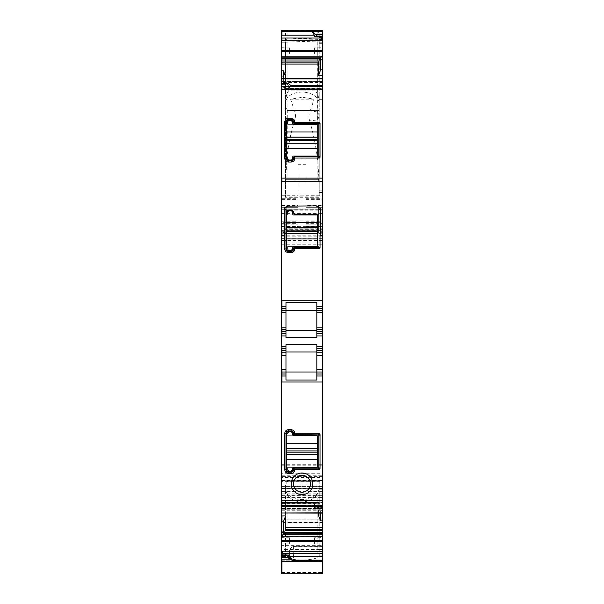 <?xml version="1.0" encoding="UTF-8"?>
<svg xmlns="http://www.w3.org/2000/svg" width="604" height="604" viewBox="0 0 604 604"><rect width="100%" height="100%" fill="white"/><g stroke="black" fill="none" stroke-linecap="round" stroke-linejoin="round"><path stroke-width="0.45" stroke-dasharray="3.02 2.27" d="M292.578 210.562A2.401 2.401 0 0 1 293.136 211.121M291.181 210.117L288.372 210.117M294.39 214.126L318.029 214.126A0.8 0.8 0 0 1 318.829 214.926L318.829 208.516M316.428 206.107L318.187 206.885M287.489 206.281L286.538 206.961M286.538 206.968L285.971 208.516L285.971 212.525M293.582 212.525L293.582 213.325M286.93 210.6A2.401 2.401 0 0 0 286.5 211.023M286.349 211.226A2.401 2.401 0 0 0 286.062 211.868M291.181 251.392L288.372 251.392M293.582 248.184L293.582 248.984M294.057 247.459A0.8 0.8 0 0 0 293.65 247.859M294.39 247.383L318.029 247.383M285.971 337.591L285.971 306.288L281.562 306.288M285.971 306.288L285.971 302.272M316.828 337.591L316.828 302.272M316.828 306.288L322.438 306.288M322.438 532.675L322.438 489.814L322.438 561.539L322.438 546.748L293.582 546.748L322.438 546.748L322.438 532.675L281.962 532.675L281.962 536.654L322.438 536.654M322.438 561.01L293.582 561.01A4.009 3.79 180 0 1 289.58 557.213L289.58 550.757L290.917 547.768L293.582 546.242L322.438 546.242M289.58 556.843L291.211 559.802L293.582 560.912L322.438 560.912M293.582 560.912L322.438 561.222L293.582 561.214L293.582 560.686L322.438 560.686M281.562 572.569L322.438 572.569L322.438 573.792L281.562 573.792L281.562 480.195L322.438 480.195L322.438 488.606L281.962 488.606L322.438 488.606L322.438 508.402L322.438 208.916L322.438 233.763L322.438 221.736L322.438 224.144L306.009 224.144L306.009 223.639L322.438 223.639M322.438 572.569L322.438 480.195L281.962 480.195L281.962 481.38L322.438 481.38M322.438 508.326L281.562 508.326L281.562 491.581L281.962 491.581L281.962 508.402L281.562 508.402L281.562 488.606L281.962 488.606L281.562 488.606L281.562 480.195L322.438 480.293M281.562 491.581L281.562 477.417L281.562 500.588L322.438 500.588L281.962 500.588L281.962 498.987L322.438 498.987M281.562 488.432L281.962 488.432L281.562 483.978L281.962 483.978L281.562 500.588L281.962 500.588L281.962 491.943L322.438 491.943M281.962 486.605L322.438 486.605L281.962 486.605M281.562 483.978L281.562 228.146L322.438 228.146L281.962 228.146L281.962 230.396L322.438 230.396M281.562 38.211L281.962 38.211L281.962 30.2L281.562 30.2L281.962 30.2L281.562 30.2L281.562 207.315L281.962 207.315L281.562 207.315L281.562 196.896L281.962 196.896L281.562 196.896L281.562 224.144L281.962 224.144L281.562 224.144L281.962 223.639L281.962 221.736L281.562 221.736L281.562 233.763L281.962 233.763L281.562 233.763L281.562 208.916L281.562 216.927L281.962 216.927L281.562 216.927L281.562 239.992L281.962 239.992L281.562 240.573L281.562 228.146L281.962 228.146L281.962 229.633L322.438 229.633M281.562 215.009L281.962 215.009L281.962 216.927L322.438 216.927L281.962 216.927L281.962 220.936L322.438 220.936M281.562 210.917L281.962 210.917L281.962 208.916L281.562 209.316L322.438 209.316L281.962 209.316L322.438 209.052L281.962 208.916L281.962 210.841L322.438 210.841M281.562 226.341L281.962 226.341L281.962 233.763L322.438 233.763L281.962 233.763L281.962 228.916L322.438 228.916M297.991 195.152L297.991 226.5L297.991 221.736L297.991 224.144L281.962 224.144L297.991 224.144L297.991 196.896L297.991 207.315L281.962 207.315L297.991 207.315L297.991 159.026L297.991 195.152L306.009 195.152L306.009 223.639M306.009 205.526L306.009 196.896L322.438 196.896L306.009 196.896L306.009 224.144L322.438 224.144L322.438 196.896L322.438 207.315L306.009 207.315L306.009 205.526L322.438 205.526M297.991 159.026L306.009 159.026L306.009 207.315L322.438 207.315L322.438 30.2L322.438 190.207L322.438 30.2L281.962 30.2L322.438 30.2L281.962 30.2L322.438 30.426L281.962 30.426L281.962 42.22L281.962 30.2M317.855 39.268L317.855 179.343L287.081 179.343L287.081 39.184C297.508 38.279 307.761 38.309 317.855 39.268L322.438 39.562M287.081 39.184L285.571 39.547L285.571 197.297L285.571 196.179L319.229 196.179L319.229 197.297L285.571 197.297L319.229 197.297L319.206 39.562M317.787 41.782L317.576 119.939L309.686 120.823C308.546 117.463 308.719 114.194 310.214 111L317.787 111.967L319.229 115.492L319.229 41.918L302.4 41.472L285.571 42.22L285.571 39.547M319.229 41.918L319.229 39.638M319.229 39.471L319.229 109.618L319.229 32.978L319.229 99.645L319.229 39.449L322.438 39.471M297.515 90.162L306.613 90.162L289.097 90.162L287.081 93.076L287.081 40.068L319.229 39.675M287.081 40.068L285.571 39.736L285.571 99.396L287.081 93.076M319.229 102.333L317.855 98.814C311.256 90.336 294.299 89.679 287.081 98.022L287.081 32.171L285.571 32.858L285.571 39.736M287.081 32.171C297.508 30.54 307.768 30.593 317.855 32.322L319.229 32.978M319.229 190.207L319.229 192.487L322.438 192.487L319.229 192.487L319.229 190.207L322.438 190.207L322.438 192.487L322.438 190.207L319.229 190.207M319.229 99.645L319.229 101.925L322.438 101.925L319.229 101.925L319.229 99.645L322.438 99.645L322.438 101.925L322.438 99.645L319.229 99.645M322.438 36.776L321.743 36.293L321.283 36.708L321.743 36.293L315.22 36.293M316.609 36.708L321.283 36.799M281.562 76.776L281.562 70.819L281.562 76.776L285.624 76.685M285.624 78.633L285.405 89.309L322.438 89.309L322.438 78.633M285.624 88.494L322.438 88.494L322.438 89.309L285.405 89.309M285.201 89.309L284.59 88.29L322.438 88.29L284.665 88.494M284.59 88.29L283.397 82.816L322.438 82.816L322.438 88.29M322.438 82.816L322.438 78.724L281.562 78.724L281.562 81.359L282.951 81.563L322.438 81.563M283.397 82.816L282.951 81.563M281.562 88.743L281.562 83.163L281.562 88.743L282.196 89.03L322.438 89.03L322.438 89.498L322.438 85.489L322.438 89.03L283.125 89.03L282.853 89.498L322.438 89.498M281.562 84.824L283.125 87.708L283.125 89.03L282.196 89.03M282.657 86.161L288.78 86.161L289.58 87.708L289.58 86.198L290.282 85.489L291.981 86.198M322.438 310.297L316.828 310.297M322.438 329.527L316.828 329.527M316.828 333.536L322.438 333.536M316.828 348.765L322.438 348.765M322.438 352.766L316.828 352.766M316.828 344.703L316.828 372.004L322.438 372.004M322.438 376.013L316.828 376.013L316.828 380.022M317.228 508.576L317.228 508.138L322.438 508.138L322.438 508.576L322.438 502.996L321.283 502.709L321.547 502.241L281.562 502.241M322.438 508.138L321.283 502.709L281.962 502.709L322.204 502.709M317.228 508.138L316.828 507.36L322.438 507.36M281.562 505.118L314.42 505.473L314.42 504.03L316.828 507.36M322.438 506.915L322.438 502.996M281.562 505.473L281.562 506.175M322.438 513.106L322.438 510.07L322.438 513.015L281.562 513.015L281.562 503.245L281.562 513.098M320.633 513.106L320.633 510.893L321.154 510.38L318.799 502.43L281.962 502.43L318.799 502.43M322.438 510.893L320.633 510.893L322.438 510.38M318.376 515.053L322.438 514.955L322.438 520.905L322.438 514.955M318.376 513.106L318.595 502.43M283.397 533.74L322.438 533.74M281.562 554.94L282.657 555.446L283.125 554.94M281.562 561.539L281.962 561.539L281.562 561.539L281.562 532.675L281.562 561.539L281.562 560.829L281.562 561.539L322.438 561.539M285.571 489.497L287.081 494.261L287.081 549.557L319.229 549.549L319.229 489.814L319.229 556.609L317.855 557.703C307.776 560.746 297.523 560.829 287.081 557.96L285.571 556.805L285.571 484.28L285.571 556.805M287.081 549.557L281.962 549.519L281.962 560.829L322.438 560.829L281.962 560.829L281.962 549.519L281.562 549.519M322.438 549.519L319.191 549.519L319.229 482.12L319.229 556.609M319.229 489.814L322.438 489.814L319.229 489.814M319.229 549.549L322.438 549.549L319.229 549.549M322.438 505.201L322.438 536.443L322.438 505.201L281.962 505.201L281.962 509.18L322.438 509.18M281.962 519.863L281.562 519.863L281.562 505.201L281.562 536.42L281.562 519.863L322.438 519.863L281.962 519.863L281.962 522.513L322.438 522.513M314.42 47.852L314.42 53.983L314.42 47.852L322.438 47.716L322.438 54.126L322.438 47.716M314.42 53.983L322.438 54.126M314.42 537.756L314.42 543.887L314.42 537.756L322.438 537.613L322.438 544.023L322.438 537.613M314.42 543.887L322.438 544.023M285.971 310.297L281.562 310.297M281.562 329.527L285.971 329.527M281.562 333.536L285.971 333.536M281.562 348.765L285.971 348.765M285.971 352.766L281.562 352.766M281.562 372.004L285.971 372.004L285.971 344.703M281.562 376.013L285.971 376.013L285.971 380.022M281.562 502.709L281.962 502.709L281.562 502.709M319.335 503.245L281.562 503.245L281.962 502.43L281.562 503.245L281.562 502.43L281.962 503.245L318.376 503.245M281.562 560.829C281.562 545.782 281.562 545.782 281.562 560.829C281.562 545.782 281.562 545.782 281.562 560.829L281.962 561.539L281.562 560.829M322.438 532.645L281.562 532.645L281.962 532.675L281.962 545.631L322.438 545.631M281.962 477.417L281.962 476.631L281.562 477.417L322.438 477.417M281.562 199.365L281.962 199.365L281.962 196.896L297.991 196.896L281.962 196.896L281.962 198.686L297.991 198.686M281.562 30.426C281.562 46.146 281.562 46.146 281.562 30.426C281.562 46.146 281.562 46.146 281.562 30.426L281.962 30.426L281.562 30.426M281.562 57.999L320.603 57.999M281.962 76.776L281.962 70.819M281.562 78.641L281.562 81.359L281.562 80.845L283.367 80.845L282.846 81.359L283.367 80.845L283.367 78.633M281.962 88.743L281.962 84.824M288.78 86.161L286.772 83.163M322.438 505.171L281.562 505.178L281.962 505.201L281.962 519.017L322.438 519.017M281.562 522.513L281.962 522.513L281.962 536.42L281.562 536.443L322.438 536.42L281.962 536.443L281.962 532.434L322.438 532.434M289.58 53.983L289.58 47.852L289.58 53.983L281.562 54.126L281.562 47.716L281.562 54.126M289.58 47.852L281.562 47.716M289.58 543.887L289.58 537.756L289.58 543.887L281.562 544.023L281.562 537.613L281.562 544.023M289.58 537.756L281.562 537.613M285.971 330.328L316.828 330.328M289.58 557.213A4.009 4.009 0 0 0 293.582 561.222L293.582 561.214A4.009 4.002 0 0 1 289.58 557.213L289.58 550.757A4.009 4.009 0 0 1 293.582 546.748A4.009 4.009 0 0 0 290.917 547.768A4.009 4.009 0 0 1 293.582 546.748A4.009 4.009 0 0 0 289.58 550.757M306.009 159.026L306.009 195.152M317.855 179.343L318.527 179.343L319.229 183.91M287.081 179.343L285.949 179.343L285.571 182.77M285.571 41.918L285.571 196.179M287.013 41.782L287.013 117.84L285.571 113.378L287.013 109.868L294.208 110.117L290.63 99.177L302.4 97.274L314.171 99.177L290.63 99.177M310.214 111L314.171 99.177M319.229 183.095L319.229 115.492L317.855 119.871L317.855 162.31L319.229 183.095L319.229 196.179M306.613 90.162L315.024 90.162L317.855 94.443L317.855 40M317.855 94.443L319.229 100.543M285.571 32.858L285.571 99.396M287.081 98.022L285.571 101.676M285.971 376.013L285.971 372.004M316.828 372.004L316.828 376.013M314.42 505.473L313.718 506.175L311.558 505.118M287.391 555.031L282.657 555.446L288.78 555.446M287.081 557.96L287.081 493.717C294.299 502.06 311.256 501.403 317.855 492.924L319.229 489.399M287.081 493.717L285.571 490.063M317.855 549.542L317.855 493.226L319.229 488.628M287.081 494.261C293.544 505.11 312.177 504.023 317.855 493.226M287.013 117.84L294.722 120C295.869 116.731 295.696 113.439 294.208 110.117M294.722 120C291.12 131.853 288.576 143.941 287.081 156.277L285.571 181.857M287.293 109.868L287.081 156.277M317.576 119.939L317.855 112.05M318.686 110.502L319.229 109.618L318.686 110.502L287.753 110.502L285.571 107.459L287.753 110.502L318.686 110.502M318.195 156.806A0.8 0.8 0 0 0 318.814 156.164M318.821 156.119A0.8 0.8 0 0 0 318.829 156.021L318.829 124.364M293.619 157.402A0.8 0.8 0 0 0 293.582 157.621L293.582 158.429M294.39 156.821L318.029 156.821M291.181 160.83L288.372 160.83M285.971 121.963L285.971 158.429M291.181 119.554L288.372 119.554M293.582 121.963L293.582 122.763A0.8 0.8 0 0 0 293.619 122.982M294.163 123.533A0.8 0.8 0 0 0 294.39 123.563L318.029 123.563A0.8 0.8 0 0 1 318.127 123.571M318.814 124.205A0.8 0.8 0 0 0 318.165 123.578M285.971 351.966L316.828 351.966M306.032 476.42A8.418 8.418 0 0 1 309.384 487.836A8.418 8.418 0 0 1 297.968 491.188A8.418 8.418 0 0 1 294.616 479.765A8.418 8.418 0 0 1 306.032 476.42M318.029 434.918L294.39 434.918A0.8 0.8 0 0 1 294.163 434.888M293.619 434.336A0.8 0.8 0 0 1 293.582 434.11L293.582 433.31M318.195 434.933A0.8 0.8 0 0 1 318.814 435.575M318.821 435.62A0.8 0.8 0 0 1 318.829 435.718L318.829 467.375M318.814 467.534A0.8 0.8 0 0 1 318.165 468.16M318.127 468.168A0.8 0.8 0 0 1 318.029 468.175L294.39 468.175A0.8 0.8 0 0 0 294.163 468.206M293.582 469.776L293.582 468.976A0.8 0.8 0 0 1 293.619 468.757M291.181 472.177L288.372 472.177M285.971 433.31L285.971 469.776M291.181 430.909L288.372 430.909M287.753 481.237L285.571 484.28L287.753 481.237L318.686 481.237L319.229 482.12L318.686 481.237L287.753 481.237M309.686 120.823C313.604 134.405 316.322 148.237 317.855 162.31M318.527 179.343L285.949 179.343M319.131 181.125L285.586 181.125M315.024 90.162L289.097 90.162M291.981 468.175L291.981 469.776A0.8 0.8 0 0 1 291.181 470.576L288.372 470.576L288.372 471.377L291.181 471.377A1.601 1.601 0 0 0 292.781 469.776L292.781 468.175A0.8 0.8 -90 0 1 293.582 467.375L292.2 467.375A1.601 1.601 0 0 0 291.981 468.175L292.781 468.175M288.372 470.576A0.8 0.8 0 0 1 287.572 469.776L286.772 469.776A1.601 1.601 0 0 0 288.372 471.377M287.572 469.776L287.572 467.375L292.2 467.375M292.781 434.918L291.981 434.918A1.601 1.601 0 0 0 292.2 435.718L293.582 435.718A0.8 0.8 0 0 1 292.781 434.918L292.781 433.31A1.601 1.601 0 0 0 291.181 431.709L288.372 431.709A1.601 1.601 0 0 0 286.772 433.31L286.772 435.718L317.228 435.718L317.228 467.375L287.572 467.375M286.772 469.776L286.772 435.718L287.572 435.718L287.572 433.31L286.772 433.31M292.2 435.718L287.572 435.718M291.981 434.918L291.981 433.31A0.8 0.8 0 0 0 291.181 432.509L288.372 432.509A0.8 0.8 0 0 0 287.572 433.31M291.981 247.383L291.981 248.984A0.8 0.8 0 0 1 291.181 249.784L288.372 249.784L288.372 250.592L291.181 250.592A1.601 1.601 0 0 0 292.781 248.984L292.781 247.383A0.8 0.8 0 0 1 293.582 246.583L292.2 246.583A1.601 1.601 -90 0 0 291.981 247.383L292.781 247.383M292.2 246.583L287.572 246.583L287.572 248.984A0.8 0.8 0 0 0 288.372 249.784M287.572 248.984L286.772 248.984A1.601 1.601 0 0 0 288.372 250.592M286.772 248.984L286.772 212.525A1.601 1.601 0 0 1 288.372 210.917L291.181 210.917A1.601 1.601 0 0 1 292.781 212.525L292.781 214.126A0.8 0.8 0 0 0 293.582 214.926L287.572 214.926L287.572 212.525L286.772 212.525M287.572 214.926L317.228 214.926L317.228 246.583L287.572 246.583M292.781 214.126L291.981 214.126A1.601 1.601 0 0 0 292.2 214.926M291.981 214.126L291.981 212.525A0.8 0.8 0 0 0 291.181 211.717L288.372 211.717A0.8 0.8 0 0 0 287.572 212.525M291.981 156.821L291.981 158.429A0.8 0.8 0 0 1 291.181 159.23L288.372 159.23L288.372 160.03L291.181 160.03A1.601 1.601 0 0 0 292.781 158.429L292.781 156.821A0.8 0.8 0 0 1 293.582 156.021L292.2 156.021A1.601 1.601 -90 0 0 291.981 156.821L292.781 156.821M292.2 156.021L287.572 156.021L287.572 158.429A0.8 0.8 0 0 0 288.372 159.23M287.572 158.429L286.772 158.429A1.601 1.601 0 0 0 288.372 160.03M286.772 158.429L286.772 121.963A1.601 1.601 0 0 1 288.372 120.362L291.181 120.362A1.601 1.601 0 0 1 292.781 121.963L292.781 123.563A0.8 0.8 0 0 0 293.582 124.364L287.572 124.364L287.572 121.963L286.772 121.963M287.572 124.364L317.228 124.364L317.228 156.021L287.572 156.021M292.781 123.563L291.981 123.563A1.601 1.601 0 0 0 292.2 124.364M291.981 123.563L291.981 121.963A0.8 0.8 0 0 0 291.181 121.162L288.372 121.162A0.8 0.8 0 0 0 287.572 121.963M281.562 561.101L322.438 561.101M281.562 553.521L281.962 553.521L281.962 561.539L281.962 545.631L281.562 545.631M293.582 546.242L293.582 551.558L322.438 551.558M322.438 556.684L289.58 556.684A4.009 4.002 0 0 0 293.582 560.686L293.582 551.558L289.58 551.558M281.962 572.569L281.962 556.571L322.438 556.571M281.562 508.485L322.438 508.485M281.562 556.571L281.962 556.571M281.962 508.485L281.962 492.041L322.438 492.041M281.562 492.041L281.962 492.041L281.962 480.293L281.562 480.293M281.562 486.084L322.438 486.084M281.562 481.38L281.962 481.38M281.962 486.084L281.962 488.795L322.438 488.795M281.562 497.522L322.438 497.522M281.962 497.522L281.962 488.795L281.562 488.795M281.562 500.391L322.438 500.391M322.438 508.402L281.962 508.402L281.962 500.391M281.562 495.363L322.438 495.363M281.962 491.581L322.438 491.581M281.562 480.633L322.438 480.633M322.438 476.631L281.962 476.631L281.962 480.633M281.562 491.943L281.962 491.943M281.562 497.809L322.438 497.809M281.562 498.987L281.962 498.987M281.962 497.809L281.962 495.869L322.438 495.869M281.562 494.948L322.438 494.948M281.562 495.869L281.962 495.869M281.562 493.189L322.438 493.189M281.962 493.189L281.962 494.948M281.962 488.432L322.438 488.432M322.438 487.005L281.962 487.005L322.438 486.854M281.962 483.978L322.438 483.978M281.562 475.786L322.438 475.786M281.962 475.786L281.962 473.71L322.438 473.71M281.562 465.752L322.438 465.752M281.562 473.71L281.962 473.71M281.562 464.718L322.438 464.718M281.962 464.718L281.962 465.752M281.562 244.205L322.438 244.205M281.562 242.129L322.438 242.129M281.962 242.129L281.962 244.205M281.562 235.19L322.438 235.19M281.962 235.19L281.962 231.045L322.438 231.045M281.562 231.045L281.962 231.045M281.562 229.633L281.962 229.633M322.438 240.573L281.962 240.573L281.962 238.663L322.438 238.663M281.562 238.663L281.962 238.663L281.962 230.396L281.562 230.396M281.562 236.156L281.962 236.156L281.962 239.992L322.438 239.992M281.962 236.156L322.438 236.156M281.562 234.126L322.438 234.126M281.562 230.154L322.438 230.154M281.962 230.154L281.962 234.126M281.562 220.936L281.962 220.936M281.962 215.009L322.438 215.009M281.562 210.841L281.962 210.841M281.962 210.917L322.438 210.917M281.562 213.325L322.438 213.325M281.962 213.325L281.962 214.088L322.438 214.088M281.962 226.341L322.438 226.341M281.562 214.088L281.962 214.088M281.562 226.5L297.991 226.5M297.991 201.019L306.009 201.019M306.009 226.5L322.438 226.5M281.562 228.916L281.962 228.916M306.009 222.657L322.438 222.657M306.009 199.365L322.438 199.365M306.009 198.686L322.438 198.686M306.009 195.288L322.438 195.288M281.962 38.211L322.438 38.211M281.562 195.288L297.991 195.288M319.229 42.212L322.438 42.22M319.229 33.801L322.438 33.801M322.438 43.337L319.229 43.337M322.438 46.01L319.229 46.01M322.438 43.246L319.229 43.246M322.438 37.516L319.229 37.516M284.061 86.312L322.438 86.312M283.321 82.537L322.438 82.537M282.921 81.495L322.438 81.495M283.125 87.708L289.58 87.708M289.58 86.198L322.438 86.198M315.22 505.578L321.743 505.578M281.562 510.244L321.079 510.244M319.229 555.144L322.438 555.144M319.229 551.528L322.438 551.528M319.229 492.086L322.438 492.086L319.229 492.086M319.229 545.752L322.438 545.752M281.962 553.521L322.438 553.521M281.562 536.654L281.962 536.654M281.562 522.807L322.438 522.807M281.962 522.807L281.962 519.017L281.562 519.017M281.562 532.434L281.962 532.434M281.562 509.18L281.962 509.18M314.42 504.03L321.283 504.03M281.562 510.176L321.049 510.176M281.562 509.202L320.679 509.202M281.562 508.923L320.603 508.923M281.562 505.427L319.939 505.427M281.562 503.449L319.41 503.449M281.962 505.427L281.962 503.449M281.562 209.052L281.962 209.052L281.562 209.052M281.962 226.5L281.962 222.657L297.991 222.657M281.562 224.144L281.962 224.144L281.562 224.144M281.562 222.657L281.962 222.657M281.962 199.365L297.991 199.365M281.562 198.686L281.962 198.686M281.562 205.526L297.991 205.526M281.962 205.526L281.962 195.288M281.962 80.845L281.962 81.359L281.962 80.845M281.562 84.379L287.172 84.379M281.562 83.601L286.772 83.601M281.962 84.379L281.962 83.601M281.962 223.639L297.991 223.639M297.991 164.673L306.009 164.673M317.855 98.814L317.855 32.322M317.855 492.924L317.855 557.703M291.181 470.576L291.181 471.377M291.981 469.776L292.781 469.776M288.372 432.509L288.372 431.709M291.981 433.31L292.781 433.31M291.181 432.509L291.181 431.709M291.181 249.784L291.181 250.592M291.981 248.984L292.781 248.984M291.981 212.525L292.781 212.525M291.181 211.717L291.181 210.917M288.372 211.717L288.372 210.917M291.181 159.23L291.181 160.03M291.981 158.429L292.781 158.429M291.981 121.963L292.781 121.963M291.181 121.162L291.181 120.362M288.372 121.162L288.372 120.362M291.211 559.795L293.582 560.58L322.438 560.58M281.962 208.916L322.438 208.916L281.962 208.916M281.962 233.763L322.438 233.763M306.009 221.736L322.438 221.736M281.562 42.22L285.571 42.22M322.438 39.449L319.229 39.449M290.282 85.489L290.985 85.489M322.438 510.07L320.852 510.07M281.562 81.668L283.148 81.668M281.962 221.736L297.991 221.736M314.948 36.24L321.547 36.24M312.91 506.175L313.718 506.175M282.853 555.499L289.052 555.499"/><path stroke-width="0.91" d="M292.578 210.562A2.401 2.401 0 0 0 291.181 210.117C292.97 210.592 293.771 211.4 293.582 212.525A2.401 2.401 0 0 0 293.136 211.121M291.181 210.117L288.372 210.117C286.583 210.592 285.783 211.4 285.971 212.525L285.971 248.984A2.401 2.401 0 0 0 288.372 251.392L285.971 248.984L285.971 208.516C285.73 207.444 286.538 206.643 288.372 206.107L287.489 206.281M318.829 214.126L294.39 214.126L293.582 212.525M318.187 206.885L318.829 208.516L320.43 209.905C320.83 208.116 319.493 206.779 316.428 205.896L288.372 206.107M288.372 210.117A2.401 2.401 0 0 0 286.93 210.6M286.062 211.868A2.401 2.401 0 0 0 285.971 212.525M288.372 252.593L291.181 252.593L291.181 251.392A2.401 2.401 0 0 0 293.582 248.984L291.181 251.392L288.372 251.392L288.372 252.593C286.19 252.381 284.982 251.181 284.771 248.984L284.771 235.447L283.616 231.981L284.371 232.736C285.05 233.612 285.586 233.529 285.971 232.487M318.029 247.383A0.8 0.8 0 0 0 318.829 246.583L318.029 247.383L294.39 247.383A0.8 0.8 0 0 0 294.057 247.459M294.39 247.383L293.823 247.617L293.582 248.984L294.79 248.984C294.571 251.173 293.37 252.374 291.181 252.593M294.79 248.984L294.79 248.584L319.335 248.584L320.029 247.889L320.029 235.447L321.192 231.981L320.43 232.736C319.75 233.612 319.214 233.529 318.829 232.487L318.829 214.926A0.8 0.8 0 0 0 318.029 214.126M293.922 213.975A0.8 0.8 0 0 0 294.39 214.126M316.428 205.896L316.428 206.107C318.27 206.643 319.071 207.444 318.829 208.516L318.829 232.487M284.371 232.736L284.371 209.905A1.601 1.389 -0 0 0 285.971 208.516M294.79 248.584L293.823 247.617M320.029 235.447L322.438 235.447L322.438 306.288L316.828 306.288L316.828 302.272L285.971 302.272L285.971 306.288L281.962 306.288L281.962 310.297L285.971 310.297L285.971 306.288M281.962 78.724L281.562 78.724L281.562 306.288L281.962 306.288L281.962 300.279L322.438 300.279M322.438 78.724L322.438 235.447M281.562 306.288L281.562 329.527L285.971 329.527L285.971 310.297L316.828 310.297L285.971 310.297M285.971 329.527L285.971 335.937L281.562 335.937L281.962 352.766L285.971 352.766L285.971 348.765L281.962 348.765L281.962 346.356L285.971 346.356L285.971 344.703L316.828 344.703L316.828 352.766L322.438 352.766L322.438 350.765L316.828 350.765M322.438 329.527L316.828 329.527L316.828 310.297L322.438 310.297L322.438 333.536L316.828 333.536L316.828 337.591L285.971 337.591L285.971 335.937M316.828 333.536L316.828 329.527M316.828 306.288L316.828 310.297M322.438 561.539L322.438 573.8L281.962 573.8L281.962 561.539L322.438 561.539L322.438 556.473L289.58 556.473L292.442 560.165L288.372 557.394L281.562 557.394L281.562 561.539L281.962 561.539L281.962 559.191L290.917 559.191M281.562 57.886L281.962 57.886L281.562 57.999L281.562 30.2L322.438 30.2L322.438 34.345L315.628 34.345L312.019 31.793L314.42 35.191L314.42 36.708L316.609 36.708M317.228 36.134L317.228 36.565L322.438 36.565L322.438 36.134L317.228 36.134L315.628 34.345M322.438 36.134L322.438 34.345M322.438 36.565L317.123 36.776M317.228 36.565L316.828 36.776L317.228 36.565M315.22 36.293L314.42 36.708L315.22 36.293L316.828 36.776M321.283 36.799L322.438 40.574L322.438 59.811L320.633 59.811L321.154 56.557L320.603 57.999L281.962 57.999L281.962 58.822L319.41 58.822L318.376 64.069L318.376 75.87L320.633 69.868L320.633 59.811M317.017 36.799L322.438 36.799L322.438 40.574M322.438 59.811L322.438 69.822L320.633 69.868M318.376 75.87L322.438 75.772L322.438 69.822M281.562 57.999L281.562 70.819L283.367 70.789L283.367 78.633M283.367 70.789L285.624 76.685L285.624 78.633M281.562 70.819L281.562 78.641L322.438 78.633L322.438 75.772M281.562 83.646L288.372 83.646L291.981 86.198L322.438 86.198M318.829 124.364L318.821 156.126L320.029 157.334L319.335 158.029L294.79 158.029L294.79 158.429C294.571 160.619 293.363 161.827 291.181 162.031L288.372 162.031C286.183 161.812 284.982 160.611 284.771 158.429L284.771 121.963C284.99 119.766 286.19 118.565 288.372 118.354L291.181 118.354C293.378 118.573 294.578 119.781 294.79 121.963L293.823 123.329L294.39 123.563L318.029 123.563L318.829 124.364A0.8 0.8 0 0 0 318.814 124.205M320.029 157.334L320.029 123.057L319.335 122.363L294.79 122.363M322.438 310.297L322.438 306.288M322.438 333.536L322.438 346.356L316.828 346.356M322.438 346.356L322.438 348.765L316.828 348.765M322.438 348.765L322.438 350.765M316.828 352.766L316.828 355.175L322.438 355.175L322.438 352.766M322.438 355.175L322.438 369.603L316.828 369.603L316.828 355.175M316.828 369.603L316.828 372.004L322.438 372.004L322.438 369.603M322.438 372.004L322.438 376.013L316.828 376.013L316.828 374.004L322.438 374.004M281.562 348.765L281.562 372.004L316.828 372.004L316.828 374.004M281.562 372.004L281.562 500.633L322.438 500.633L322.438 376.013M281.562 376.013L285.971 376.013L285.971 380.022L316.828 380.022L316.828 376.013M296.813 493.294A10.819 10.819 0 0 0 311.498 488.991A10.819 10.819 0 0 0 307.187 474.306A10.819 10.819 0 0 0 292.502 478.617A10.819 10.819 0 0 0 296.813 493.294M294.79 469.376L319.335 469.376L320.029 468.681L320.029 434.404L319.335 433.71L294.79 433.71L294.79 433.31C294.571 431.12 293.363 429.912 291.181 429.708L288.372 429.708C286.183 429.927 284.982 431.128 284.771 433.31L284.771 469.776C284.99 471.973 286.19 473.174 288.372 473.385L291.181 473.385C293.378 473.166 294.578 471.958 294.79 469.776L293.823 468.41L294.39 468.175L318.029 468.175L318.829 467.375A0.8 0.8 0 0 1 318.814 467.534M322.438 500.633L322.438 508.576L315.628 508.092L311.558 505.118L281.962 505.473M315.628 508.092L322.438 508.092M322.438 508.576L322.438 513.015M312.91 506.175L281.562 506.175L281.562 513.015L322.438 512.864M281.962 512.864L281.562 515.952L285.624 515.861L285.624 527.669L284.665 532.713L322.438 532.713L322.438 520.905L320.633 520.95L320.633 513.106M322.438 520.905L322.438 513.106L281.962 513.015M318.376 513.106L318.376 515.053L320.633 520.95M322.438 532.713L322.438 556.473M284.665 532.713L322.438 532.917M284.061 533.74L284.59 532.917M285.624 515.861L283.367 521.871L283.367 531.928L282.846 535.182L283.397 533.74L322.438 533.74M281.562 515.952L281.562 551.165L322.438 551.444M283.125 554.94L282.196 551.444M281.562 554.963L281.962 554.963L281.562 555.605L289.58 555.031L289.58 556.473M281.562 310.297L281.962 310.297L281.962 312.698L281.562 312.698M281.562 329.527L281.962 335.937M285.971 333.536L281.962 333.536L281.962 331.536L285.971 331.536M281.562 333.536L281.562 335.937M281.562 352.766L281.962 352.766L281.962 355.175L281.562 355.175M316.828 372.004L285.971 372.004L285.971 352.766M281.562 500.633L281.562 505.473M281.562 521.909L281.962 521.909L281.962 515.952M283.367 521.871L281.962 521.909M281.562 551.165L281.562 554.94L286.983 554.94M281.962 551.165L281.962 554.94M281.562 555.605L281.562 557.394M286.772 555.605L288.372 557.394M281.562 561.101L281.562 573.792L281.962 573.8M281.562 83.163L288.372 83.646M285.971 330.328L316.828 330.328M319.939 57.999L319.41 58.822M318.814 156.164A0.8 0.8 0 0 0 318.821 156.119L318.029 156.821L294.39 156.821L291.181 160.83L288.372 160.83L285.971 158.429L285.971 121.963L288.372 119.554L291.181 119.554L293.582 121.963L293.823 123.329M294.79 158.029L293.823 157.055M285.971 348.765L285.971 346.356M285.971 372.004L285.971 374.004L281.962 374.004L281.962 382.022L322.438 382.022M285.971 376.013L285.971 374.004M285.971 351.966L316.828 351.966M297.968 491.188A8.418 8.418 0 0 0 309.384 487.836A8.418 8.418 0 0 0 306.032 476.42A8.418 8.418 0 0 0 294.616 479.765A8.418 8.418 0 0 0 297.968 491.188M294.79 433.71L293.823 434.684L293.582 433.31L291.181 430.909L288.372 430.909L285.971 433.31L285.971 469.776L288.372 472.177L291.181 472.177L293.582 469.776L293.823 468.41M318.829 467.375L318.821 435.612L318.127 434.918L293.823 434.684M288.78 555.446L289.58 555.031L287.391 555.031M294.163 156.851A0.8 0.8 0 0 0 293.619 157.402M294.79 158.429L293.582 158.429A2.401 2.401 0 0 1 291.181 160.83L291.181 162.031M288.372 162.031L288.372 160.83A2.401 2.401 0 0 1 285.971 158.429L284.771 158.429M284.771 121.963L285.971 121.963A2.401 2.401 0 0 1 288.372 119.554L288.372 118.354M291.181 118.354L291.181 119.554A2.401 2.401 0 0 1 293.582 121.963L294.79 121.963M293.74 123.239A0.8 0.8 0 0 0 294.163 123.533M318.165 123.578A0.8 0.8 0 0 0 318.127 123.571L319.335 122.363M294.163 434.888A0.8 0.8 0 0 1 293.619 434.336M318.165 468.16A0.8 0.8 0 0 1 318.127 468.168L319.335 469.376M293.619 468.757A0.8 0.8 0 0 1 294.163 468.206M291.181 473.385L291.181 472.177A2.401 2.401 0 0 0 293.582 469.776L294.79 469.776M284.771 469.776L285.971 469.776A2.401 2.401 0 0 0 288.372 472.177L288.372 473.385M288.372 429.708L288.372 430.909A2.401 2.401 0 0 0 285.971 433.31L284.771 433.31M294.79 433.31L293.582 433.31A2.401 2.401 0 0 0 291.181 430.909L291.181 429.708M292.781 469.776L292.781 468.175A0.8 0.8 0 0 1 293.582 467.375L317.228 467.375L317.228 459.75L286.772 459.75L286.772 469.776A1.601 1.601 0 0 0 288.372 471.377L291.181 471.377A1.601 1.601 0 0 0 292.781 469.776M286.772 454.548L317.228 454.548L317.228 448.538L286.772 448.538L286.772 459.75M286.772 448.538L286.772 433.31A1.601 1.601 0 0 1 288.372 431.709L291.181 431.709A1.601 1.601 0 0 1 292.781 433.31L292.781 434.918A0.8 0.8 0 0 0 293.582 435.718L317.228 435.718L317.228 448.493L286.772 448.493M317.228 454.548L317.228 459.75M292.781 248.984L292.781 247.383A0.8 0.8 0 0 1 293.582 246.583L317.228 246.583L317.228 238.958L286.772 238.958L286.772 248.984A1.601 1.601 0 0 0 288.372 250.592L291.181 250.592A1.601 1.601 0 0 0 292.781 248.984M286.772 233.763L286.772 231.385L317.228 231.385L317.228 233.763L286.772 233.763L286.772 238.958M286.772 231.385L286.772 212.525A1.601 1.601 0 0 1 288.372 210.917L291.181 210.917A1.601 1.601 0 0 1 292.781 212.525L292.781 214.126A0.8 0.8 0 0 0 293.582 214.926L317.228 214.926L317.228 227.7L286.772 227.7M317.228 231.385L317.228 227.7M317.228 233.763L317.228 238.958M292.781 158.429L292.781 156.821A0.8 0.8 0 0 1 293.582 156.021L317.228 156.021L317.228 148.403L286.772 148.403L286.772 158.429A1.601 1.601 0 0 0 288.372 160.03L291.181 160.03A1.601 1.601 0 0 0 292.781 158.429M286.772 143.201L286.772 140.823L317.228 140.823L317.228 143.201L286.772 143.201L286.772 148.403M286.772 140.823L286.772 121.963A1.601 1.601 0 0 1 288.372 120.362L291.181 120.362A1.601 1.601 0 0 1 292.781 121.963L292.781 123.563A0.8 0.8 0 0 0 293.582 124.364L317.228 124.364L317.228 137.138L286.772 137.138M317.228 140.823L317.228 137.138M317.228 143.201L317.228 148.403M284.771 248.984L285.971 248.984M284.371 209.905C283.971 208.116 285.307 206.779 288.372 205.896M320.029 247.889L318.821 246.681M320.43 232.736L320.43 209.905M319.335 248.584L318.127 247.376M281.562 235.447L284.771 235.447M281.562 300.279L281.962 300.279M281.962 235.447L281.962 231.981L283.616 231.981M321.192 231.981L322.438 231.981M281.562 181.547L322.438 181.547M281.562 231.981L281.962 231.981M281.562 178.074L322.438 178.074M281.962 178.074L281.962 181.547M281.962 30.2L281.962 31.37L322.438 31.37M281.562 31.793L312.019 31.793M281.562 31.37L281.962 31.37M281.562 50.449L322.438 50.449M281.562 40.294L322.204 40.294M281.962 50.449L281.962 51.378L322.438 51.378M281.562 51.378L281.962 51.378M281.562 56.814L321.079 56.814M322.438 56.557L321.154 56.557M281.562 64.069L318.376 64.069M281.962 78.867L322.438 78.867M281.562 86.614L322.438 86.614M281.962 86.614L281.962 89.445L322.438 89.445M281.562 89.445L281.962 89.445M316.828 308.289L322.438 308.289M322.438 312.698L316.828 312.698M322.438 327.126L316.828 327.126M322.438 331.536L316.828 331.536M316.828 335.937L322.438 335.937M281.562 346.356L281.962 346.356M281.562 382.022L281.962 382.022M313.083 506.295L322.438 506.295M281.962 500.633L281.962 505.118L281.562 505.118M285.624 527.669L322.438 527.669M285.405 529.655L322.438 529.655M285.201 530.735L322.438 530.735M283.321 533.853L322.438 533.853M282.951 534.827L322.438 534.827M282.921 534.925L322.438 534.925M281.562 535.182L282.846 535.182M281.562 540.354L322.438 540.354M281.962 540.354L281.962 541.29L322.438 541.29M281.562 541.29L281.962 541.29M283.125 553.709L322.438 553.709M322.438 560.165L292.442 560.165M281.562 308.289L285.971 308.289M285.971 327.126L281.962 327.126L281.962 331.536L281.562 331.536M285.971 312.698L281.962 312.698M281.562 327.126L281.962 327.126M281.562 350.765L285.971 350.765M285.971 369.603L281.962 369.603L281.962 374.004L281.562 374.004M285.971 355.175L281.962 355.175M281.562 369.603L281.962 369.603M281.562 531.928L283.367 531.928M281.962 531.928L281.962 535.182M281.562 559.191L281.962 559.191M281.562 35.191L314.42 35.191M281.962 31.793L281.962 35.191M281.562 38.029L321.283 38.029M281.962 38.029L281.962 40.294M281.562 56.912L321.049 56.912M281.962 57.886L320.679 57.886M281.562 58.822L281.962 58.822M281.562 59.026L319.335 59.026M281.562 61.004L318.799 61.004M281.962 59.026L281.962 61.004M281.562 62.084L318.595 62.084M281.962 62.084L281.962 64.069M318.127 156.814L319.335 158.029M318.821 124.265L320.029 123.057M319.335 433.71L318.127 434.918M320.029 434.404L318.821 435.612M320.029 468.681L318.821 467.473M286.772 452.169L317.228 452.169M317.228 454.593L286.772 454.593M286.772 443.336L317.228 443.336M286.772 450.916L317.228 450.916M317.228 222.551L286.772 222.551M286.772 233.808L317.228 233.808M317.228 230.124L286.772 230.124M286.772 227.746L317.228 227.746M317.228 131.989L286.772 131.989M286.772 143.246L317.228 143.246M317.228 139.569L286.772 139.569M286.772 137.191L317.228 137.191M290.985 85.489L322.438 85.489"/></g></svg>
